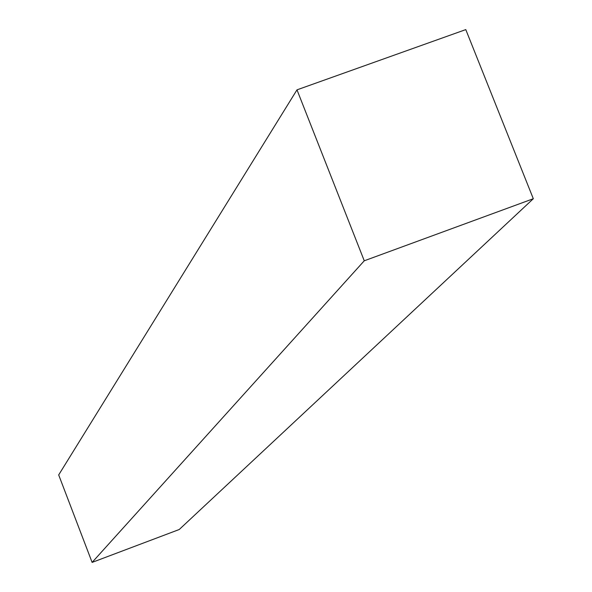<?xml version="1.0" encoding="UTF-8"?>
<svg xmlns="http://www.w3.org/2000/svg" width="592" height="592" viewBox="0 0 592 592"><rect width="100%" height="100%" fill="white"/><g stroke="black" fill="none" stroke-linecap="round" stroke-linejoin="round"><path stroke-width="0.89" d="M58.689 474.925L92.115 562.4L179.243 529.507L533.311 198.727L364.258 260.791L92.115 562.4L179.243 529.507L533.311 198.727L364.258 260.791L296.992 89.851L58.689 474.925L92.115 562.4L364.258 260.791L296.992 89.851L58.689 474.925M465.786 29.6L533.311 198.727L465.786 29.6L296.992 89.851L465.786 29.6"/></g></svg>
